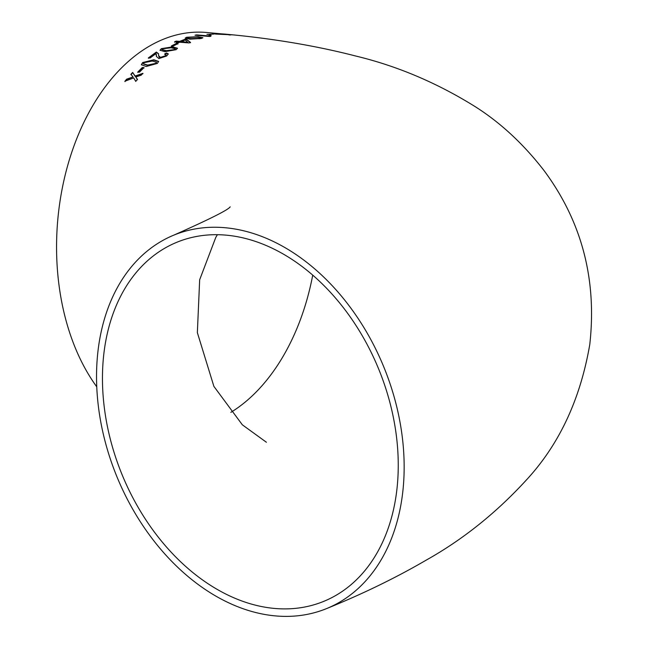<?xml version="1.0" encoding="UTF-8"?>
<svg xmlns="http://www.w3.org/2000/svg" width="648" height="648" viewBox="0 0 648 648"><rect width="100%" height="100%" fill="white"/><g stroke="black" fill="none" stroke-linecap="round" stroke-linejoin="round"><path stroke-width="0.97" d="M189.135 42.946L190.472 42.379L186.689 39.415L184.988 39.277L179.601 41.383L176.191 41.116L174.571 41.828L177.973 42.088L176.353 42.825L178.054 42.954L179.674 42.217L189.135 42.946M225.804 34.158L215.031 33.364C211.378 33.38 211.75 33.631 216.157 34.109L232.624 34.854L205.546 32.4A201.747 132.67 94.5 0 0 163.166 39.334A201.747 132.67 94.5 0 0 61.973 189.791A201.747 132.67 94.5 0 0 96.73 386.775M223.738 227.61A201.747 144.277 -112.2 0 0 173.972 235.07A201.747 144.277 -112.2 0 0 116.794 476.418A201.747 144.277 -112.2 0 0 326.714 608.537A201.747 144.277 -112.2 0 0 395.029 400.116A201.747 144.277 -112.2 0 0 223.738 227.61M144.002 67.611L142.301 67.513L137.765 72.074L139.458 72.163L144.002 67.611M157.351 63.431L158.622 61.422L153.835 59.754L142.633 62.564L141.361 64.703L146.156 66.501L157.351 63.431M148.376 57.915L150.077 58.028L156.006 53.573L156.427 56.465L158.882 58.587L166.657 55.987L168.294 53.897L166.439 52.958L164.657 54.035L166.115 54.626L165.183 55.866L160.445 57.38L158.598 55.631L158.525 53.752L156.346 52.034L148.376 57.915M156.354 54.351L156.427 55.38L156.354 54.351M176.118 49.685L177.471 48.236L172.724 46.867L161.376 48.649L160.024 50.212L164.778 51.686L176.118 49.685M177.9 43.651L176.191 43.521L171.364 45.976L173.073 46.097L177.9 43.651M186.665 37.252L185.215 38.111L189.913 39.172L201.439 38.475L202.881 37.706L198.183 36.725L186.665 37.252L198.239 37.098L202.792 37.892M210.786 36.296L211.054 35.332L209.353 35.178L208.235 35.883L196.684 34.887L195.008 35.211L209.782 36.49L210.786 36.296L210.325 35.932L210.398 36.369M213.767 34.093L206.955 34.401L213.767 34.093M215.055 33.542L212.495 33.518M132.638 72.446L130.912 74.301L133.051 76.934L126.619 79.178L124.894 81.243L133.707 77.906L135.732 81.389L137.433 79.38L135.797 76.99L141.143 75.209L142.892 73.329L135.149 76.043L132.638 72.446L135.197 76.415L142.941 73.702M396.033 433.229A193.987 138.729 -112.2 0 0 176.912 242.247A193.987 138.729 -112.2 0 0 121.937 474.312A193.987 138.729 -112.2 0 0 323.773 601.352A193.987 138.729 -112.2 0 0 396.033 433.229M230.858 412.355A193.987 127.567 94.5 0 0 312.717 275.189M135.797 76.99L137.481 79.761M124.943 81.624L126.668 79.55L133.051 76.934M130.969 74.674L132.686 72.819M213.176 33.753L214.917 33.736M214.95 33.98L216.756 33.518L227.003 34.287C230.68 34.619 231.109 34.733 228.29 34.619L217.866 34.052C214.423 33.696 214.051 33.518 216.756 33.518M230.259 35.016L228.307 34.741M196.368 35.324L208.283 36.256L209.401 35.551L211.11 35.705M185.328 38.289L186.721 37.625M187.604 38.013L188.179 37.373L196.522 37.155C199.811 37.284 200.945 37.681 199.932 38.345L191.557 38.621L199.989 38.718L200.524 38.111M188.228 37.746C187.199 38.459 188.333 38.872 191.614 39.002M200.734 38.289L199.989 38.718M191.557 38.621C188.276 38.499 187.151 38.086 188.179 37.373M174.62 42.201L176.24 41.496L179.65 41.755L185.036 39.65L186.746 39.787L190.52 42.752M176.402 43.197L177.973 42.088M187.815 42.395L185.174 39.965L181.351 41.893L187.815 42.395L181.302 41.521M171.42 46.348L176.248 43.894L177.949 44.024M160.08 50.398L161.433 49.021L172.773 47.239L177.463 48.422M162.267 49.783L166.406 51.038L174.677 49.953L175.284 48.973M162.891 48.762L171.129 47.774L175.325 48.778L174.62 49.58L166.358 50.666L162.178 49.604L162.891 48.762M148.424 58.288L156.395 52.407L158.549 53.946M160.445 57.38L165.232 56.238L166.099 54.837M158.63 55.801L159.222 57.332L160.502 57.753M164.714 54.408L166.487 53.33L168.294 54.092M156.452 56.651L156.055 53.946M141.402 64.881L142.682 62.937L153.884 60.126L158.63 61.609M143.532 63.99L147.728 65.456L155.901 63.715L156.508 62.443M144.139 62.662L152.288 61.033L156.516 62.248L155.852 63.334L147.679 65.084L143.467 63.804L144.139 62.662M137.813 72.446L142.358 67.886L144.05 67.983M230.161 206.842C228.428 209.79 209.701 219.194 173.972 235.07M326.714 608.537C362.726 593.924 395.871 577.805 426.149 560.164C462.696 539.671 495.931 513.135 525.852 480.565C558.973 445.022 580.284 399.662 589.777 344.493C597.035 279.547 581.831 221.624 544.158 170.724C523.633 144.148 500.677 122.812 475.284 106.701C437.1 82.895 397.289 66.015 355.849 56.052C317.245 46.097 275.513 38.961 230.648 34.636M217.372 234.738L215.76 237.46L199.665 279.758L197.357 332.627L213.897 386.394L242.344 424.813L266.393 442.252"/></g></svg>
